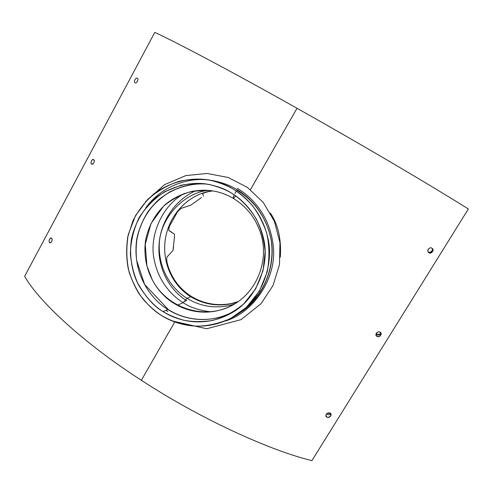 <?xml version="1.0" encoding="UTF-8"?>
<svg xmlns="http://www.w3.org/2000/svg" width="493" height="493" viewBox="0 0 493 493"><rect width="100%" height="100%" fill="white"/><g stroke="black" fill="none" stroke-linecap="round" stroke-linejoin="round"><path stroke-width="0.74" d="M24.65 276.302C38.565 301.266 83.822 343.276 141.374 380.282L174.664 322.102L141.374 380.282C198.124 417.534 268.753 450.232 311.915 460.635L468.35 208.989C430.66 185.276 359.736 143.488 297.014 108.281C233.793 72.681 177.757 42.996 154.808 32.365L24.65 276.302L154.808 32.365C177.757 42.996 233.793 72.681 297.014 108.281L250.438 189.669L297.014 108.281C359.736 143.488 430.66 185.276 468.35 208.989L311.915 460.635C268.753 450.232 198.124 417.534 141.374 380.282C83.822 343.276 38.565 301.266 24.65 276.302M137.331 78.332C139.18 78.997 136.432 84.093 134.983 82.688C133.196 82.017 135.895 76.988 137.331 78.332L137.257 78.295C135.711 76.988 133.128 82.405 135.088 82.744C136.592 84.013 139.174 78.843 137.331 78.332M51.703 238.365C53.164 239.623 50.6 244.368 49.516 242.433C48.111 241.176 50.631 236.48 51.703 238.365L50.908 238.002C48.832 238.329 48.591 243.456 50.341 242.815C52.03 241.65 52.48 240.165 51.703 238.365M93.787 159.72C95.432 160.687 92.783 165.605 91.519 163.922C89.929 162.949 92.536 158.093 93.787 159.72L93.294 159.479C91.316 159.017 90.133 164.489 92.049 164.181C94.083 163.232 94.662 161.747 93.787 159.72M326.791 413.596C327.679 414.983 329.09 415.137 331.019 414.052C329.09 415.137 327.679 414.983 326.791 413.596C327.679 414.983 329.09 415.137 331.019 414.052C329.09 415.137 327.679 414.983 326.791 413.596M428.134 251.787C429.502 253.938 434.025 250.74 432.139 248.386C434.025 250.74 429.502 253.938 428.134 251.787C429.502 253.938 434.025 250.74 432.139 248.386C434.025 250.74 429.502 253.938 428.134 251.787M376.159 333.422C377.274 335.573 378.926 335.591 381.12 333.478C378.926 335.591 377.274 335.573 376.159 333.422C377.274 335.573 378.926 335.591 381.12 333.478C378.926 335.591 377.274 335.573 376.159 333.422M212.181 190.816C189.62 193.959 170.886 212.649 165.938 235.808C161.02 258.88 170.516 284.116 190.686 296.718L187.026 298.308C175.323 291.246 159.091 273.874 159.208 245.908C159.227 217.388 185.399 191.906 208.724 190.397C185.399 191.906 159.227 217.388 159.208 245.908C159.091 273.874 175.323 291.246 187.026 298.308L183.156 302.665C172.248 295.868 158.284 282.021 153.945 258.529C149.324 235.056 162.32 205.236 184.382 193.416C162.32 205.236 149.324 235.056 153.945 258.529C158.284 282.021 172.248 295.868 183.156 302.665L177.48 305.204L183.156 302.665C189.971 307.379 199.277 310.436 211.078 311.835C199.277 310.436 189.971 307.379 183.156 302.665L187.026 298.308C196.892 304.458 213.74 310.578 234.366 304.119C213.74 310.578 196.892 304.458 187.026 298.308L190.686 296.718C170.516 284.116 161.02 258.88 165.938 235.808C170.886 212.649 189.62 193.959 212.181 190.816C189.577 193.959 170.874 212.705 165.931 235.82C161.008 258.942 170.566 284.147 190.686 296.718C205.359 305.364 220.963 307.164 237.497 302.123C220.975 307.164 205.371 305.364 190.686 296.718C205.359 305.364 220.963 307.164 237.497 302.123M329.799 413.048C332.88 413.682 329.928 418.52 327.235 417.244C324.104 416.628 327.081 411.704 329.799 413.048C328.252 412.555 326.951 413.146 325.898 414.816C326.545 417.984 328.283 418.181 331.117 415.402L329.799 413.048M431.85 248.195C434.758 249.31 431.572 254.517 429.083 252.706C426.112 251.621 429.329 246.315 431.85 248.195C430.069 246.555 426.396 250.185 428.331 252.083C429.723 254.899 434.962 250.999 432.416 248.626L431.85 248.195M379.893 332.128C382.888 332.997 379.826 338.013 377.225 336.479C374.175 335.634 377.268 330.526 379.893 332.128C378.149 331.487 376.825 332.183 375.9 334.211C377.016 337.44 378.784 337.465 381.194 334.285L379.893 332.128M165.968 310.35L167.836 311.564M196.14 190.625C175.976 199.141 161.457 219.884 159.184 242.655C156.984 265.345 167.349 288.59 186.841 300.822M184.653 300.976L185.417 301.457M270.411 213.105C278.163 224.679 281.472 239.358 280.332 257.143C281.472 239.358 278.163 224.679 270.411 213.105M237.232 188.332C251.116 196.393 269.936 214.862 273.301 246.334C277.011 278.144 253.186 313.203 224.919 321.128C253.186 313.203 277.011 278.144 273.301 246.334C269.936 214.862 251.116 196.393 237.232 188.332M145.768 207.781C162.598 184.61 190.575 177.166 209.543 180.105M211.503 180.383C221.548 182.213 229.818 185.171 236.32 189.257C248.657 196.534 264.464 211.318 270.509 237.028C276.832 262.658 264.901 296.632 241.169 311.97C264.901 296.632 276.832 262.658 270.509 237.028C264.464 211.318 248.657 196.534 236.32 189.257C229.818 185.171 221.548 182.213 211.503 180.383L207.578 179.779C217.826 181.646 226.269 184.665 232.906 188.844C245.502 196.276 261.641 211.38 267.816 237.651C274.281 263.841 262.097 298.548 237.879 314.201C206.462 334.5 175.563 324.807 161.082 315.218C153.551 310.59 146.187 303.392 138.989 293.618C134.515 286.445 130.928 278.12 128.242 268.636C126.331 258.535 126.177 247.911 127.779 236.757L133.042 220.525C138.447 210.24 145.367 201.397 153.804 193.995C171.564 180.771 191.82 177.455 207.578 179.779M161.082 315.218C169.98 320.672 181.899 325.164 196.997 326.181C207.639 326.046 218.732 323.55 230.274 318.688L246.395 307.404L259.336 291.234L267.261 271.809C269.689 258.036 269.474 245.033 266.608 232.795C262.652 221.597 257.623 212.175 251.522 204.527C245.28 197.89 239.074 192.664 232.906 188.844C226.589 185.306 219.12 182.453 210.499 180.29C201.15 178.762 190.914 179.039 179.803 181.116C168.415 184.629 157.686 190.754 147.617 199.499L135.483 215.675L128.235 234.662C126.097 247.954 126.405 260.47 129.154 272.216C132.9 282.988 137.652 292.115 143.401 299.584C149.305 306.116 155.196 311.329 161.082 315.218M163.128 311.625C154.549 306.473 146.452 297.766 138.829 285.502C134.361 276.388 131.545 265.924 130.374 254.111C130.62 241.743 133.492 229.652 139.001 217.826C146.045 206.881 154.722 198.131 165.019 191.58L180.777 185.313C191.247 183.365 200.879 183.119 209.673 184.567C217.789 186.613 224.814 189.3 230.749 192.634C239.37 197.878 248.583 206.277 256.311 219.095C261.031 228.512 263.971 239.364 265.129 251.646L263.052 270.688L255.614 288.96L243.45 304.187C233.516 312.205 223.107 317.64 212.224 320.512C201.717 322.034 192.153 321.923 183.532 320.179C175.625 317.893 168.822 315.039 163.128 311.625C176.636 320.499 204.854 329.466 234.113 311.471C257.358 297.248 269.646 264.377 263.724 239.302C258.085 214.172 242.704 199.702 230.749 192.634C224.173 188.455 215.706 185.534 205.347 183.858C190.397 182.003 171.41 185.621 155.055 198.402C143.284 208.767 134.885 223.193 131.514 238.797C129.203 254.4 131.539 269.11 136.623 281.028C144.585 295.917 153.422 306.116 163.128 311.625L167.897 309.493C153.169 300.847 131.804 276.246 136.678 239.53C139.618 224.432 147.382 210.277 158.53 199.868C174.072 186.964 192.553 182.78 207.337 184.148C195.838 183.008 183.569 185.467 170.535 191.518C162.197 196.534 154.79 203.085 148.319 211.183C142.724 220.014 138.841 229.467 136.678 239.53C131.804 276.246 153.169 300.847 167.897 309.493L163.128 311.625M235.79 310.356C207.516 326.594 180.949 317.991 167.897 309.493C180.949 317.991 207.516 326.594 235.79 310.356C215.281 322.872 188.499 322.354 168.323 309.592L144.622 284.449L136.66 260.483C135.939 253.766 135.969 247.061 136.758 240.374C138.502 230.336 142.095 221.061 147.53 212.557C160.607 193.17 183.914 181.892 207.343 184.148M236.948 190.181C248.361 196.947 262.596 209.975 269.375 232.61C276.32 255.066 269.474 286.495 249.458 304.372M327.401 413.22L330.661 413.565L327.401 413.22M191.339 296.435C203.708 303.836 217.062 306.208 231.396 303.546L238.279 301.58L231.396 303.546C217.062 306.208 203.708 303.836 191.339 296.435C179.335 288.695 171.367 277.916 167.435 264.088C171.367 277.916 179.335 288.695 191.339 296.435M376.325 333.157C377.404 334.944 378.969 334.957 381.021 333.206C378.969 334.957 377.404 334.944 376.325 333.157M177.369 212.101L169.641 225.923C168.779 228.314 168.575 229.892 169.031 230.656L174.442 234.12L174.485 236.634L174.442 234.12L169.136 230.749C168.551 230.139 168.723 228.53 169.641 225.923L177.369 212.101C179.113 209.938 180.592 208.619 181.794 208.132C180.592 208.619 179.113 209.938 177.369 212.101M193.077 203.523L190.649 205.242L181.794 208.132L190.649 205.242L201.526 197.551M168.889 230.379L174.442 234.12M173.536 247.307L173.043 250.407L167.182 256.798C166.48 258.27 166.566 260.698 167.435 264.088C166.566 260.698 166.48 258.27 167.182 256.798L173.043 250.407L174.485 236.634M202.605 193.817L203.572 196.171L202.605 193.817C203.036 193.262 204.903 192.566 208.206 191.715C204.903 192.566 203.036 193.262 202.605 193.817M428.078 251.676C429.428 253.624 433.717 250.641 432.041 248.312C433.717 250.641 429.428 253.624 428.078 251.676M208.206 191.715L212.662 190.89M233.355 198.402L233.257 198.34C232.918 198.254 233.244 197.083 234.23 194.834C233.244 197.083 232.918 198.254 233.257 198.34L233.355 198.402M234.958 193.416L236.381 191.025M235.857 195.968L233.399 198.408M209.069 190.427C195.764 189.22 179.144 193.009 165.18 204.638C154.95 214.43 148.411 226.324 145.564 240.325C141.226 273.338 160.471 295.418 173.727 303.17C185.473 310.787 209.303 318.453 234.662 303.941L239.025 301.05L234.662 303.941C209.303 318.453 185.473 310.787 173.727 303.17C160.471 295.418 141.226 273.338 145.564 240.325C148.411 226.324 154.95 214.43 165.18 204.638C179.144 193.009 195.764 189.22 209.069 190.427L192.492 191.21C181.701 194.057 172.039 199.086 163.497 206.29L151.068 223.458L145.256 244.281L146.932 265.961L152.22 279.673C167.478 309.185 206.468 321.072 234.662 303.941C256.15 291.16 267.939 263.391 261.937 237.731C257.512 220.562 247.954 207.436 233.257 198.34C225.677 193.915 217.616 191.278 209.069 190.427M145.392 201.828L164.489 184.678L185.861 175.582L207.085 173.456L228.179 177.492L247.424 187.414L263.262 202.432L274.404 221.351L279.962 242.655L279.482 264.636L273.011 285.521L261.062 303.645L241.052 319.637L206.727 328.751L172.248 320.961M241.169 311.97L237.879 314.201"/></g></svg>
